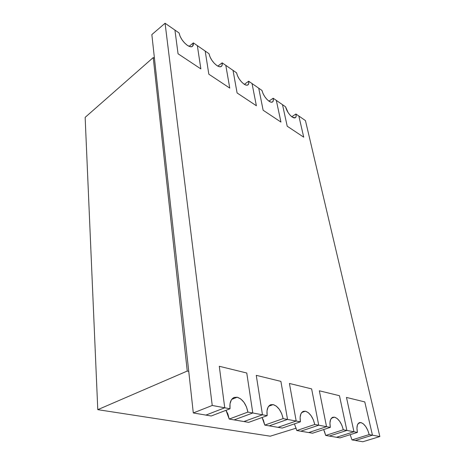 <?xml version="1.0" encoding="UTF-8"?>
<svg xmlns="http://www.w3.org/2000/svg" width="465" height="465" viewBox="0 0 465 465"><rect width="100%" height="100%" fill="white"/><g stroke="black" fill="none" stroke-linecap="round" stroke-linejoin="round"><path stroke-width="0.7" d="M296.211 428.149L270.252 436.187L296.211 428.149M188.744 371.396L187.25 371.053L97.778 409.665L270.252 436.187L97.778 409.665L187.25 371.053L153.229 57.567L85.147 117.372L97.778 409.665L85.147 117.372L153.229 57.567L187.25 371.053L188.744 371.396M154.444 58.34L153.229 57.567L154.444 58.34M324.361 431.067L325.703 435.443L340.025 437.879L357.416 432.392C356.411 427.004 357.097 423.749 359.474 422.621L360.91 422.563L363.334 423.848L365.746 426.574L367.798 430.328L369.187 434.577L351.982 439.907L369.187 434.577L372.453 435.182L364.781 401.917L346.466 397.43L353.964 431.752L346.466 397.43L364.781 401.917L372.453 435.182L355.301 440.471L362.816 441.75L379.853 436.554L305.447 120.592L295.938 114.001C296.362 115.942 296.17 117.203 295.362 117.79L292.293 117.134L290.172 115.25L288.137 112.611L285.539 106.787L282.505 104.683L287.213 126.218L303.726 137.181L298.844 116.012L303.726 137.181L287.213 126.218L282.505 104.683L273.193 98.225L273.327 100.539L272.595 101.934L271.101 102.19L269.066 101.242C265.55 98.475 263.19 94.877 261.987 90.454L248.67 81.218L248.729 83.572L247.868 84.956L246.212 85.141L243.991 84.089C240.202 81.119 237.725 77.364 236.563 72.819L222.148 62.827L222.125 65.216L221.119 66.576L219.265 66.687L216.847 65.519C212.749 62.322 210.145 58.392 209.023 53.725L193.376 42.873L193.254 45.303L192.08 46.628L190.011 46.651L187.354 45.343C182.914 41.891 180.164 37.77 179.101 32.974L165.075 23.25L151.846 34.59L165.075 23.25L212.238 405.468L193.301 412.949L151.846 34.59L193.301 412.949L211.209 415.995L230.024 408.77C229.437 402.841 230.803 399.063 234.116 397.447L237.202 397.22L240.719 398.906L243.968 402.312L246.479 406.927L247.88 412.083L252.797 412.996L246.764 373.011L219.277 366.281L224.752 407.793L230.024 408.77L230.024 403.748L231.401 399.807L233.93 397.529L237.202 397.22L231.68 399.394L237.202 397.22C242.643 399.086 246.206 404.039 247.88 412.083L262.463 414.786L256.256 375.336L280.889 381.37L287.527 419.43L296.188 421.04L289.422 383.462L311.631 388.897L318.717 425.213L326.529 426.667L319.339 390.786L339.462 395.715L346.884 430.439L357.416 432.392L340.025 437.879L336.521 437.28L353.964 431.752L336.521 437.28L329.342 436.065L346.884 430.439L329.342 436.065L325.703 435.443L343.298 429.776L357.416 432.392L356.934 428.236L357.44 424.917L358.841 422.935L360.91 422.563L358.294 423.412L360.91 422.563C364.589 423.935 367.35 427.934 369.187 434.577L379.853 436.554L305.447 120.592L295.938 114.001L296.129 116.273L295.513 117.68L294.165 117.982L292.293 117.134C289.021 114.547 286.766 111.094 285.539 106.787L276.32 100.394L280.953 122.068L263.138 110.24L258.72 88.187L252.042 83.561L256.378 105.753L237.092 92.959L233.023 70.372L225.804 65.362L229.762 88.094L208.832 74.202L205.187 51.063L197.346 45.628L200.863 68.913L178.054 53.777L174.927 30.08L165.075 23.25L212.238 405.468L224.752 407.793L205.896 415.094L193.301 412.949L212.238 405.468L230.024 408.77L211.209 415.995L205.896 415.094L224.752 407.793L219.277 366.281L246.764 373.011L252.797 412.996L234.168 419.895L229.204 419.052L226.007 410.316L227.879 413.978L229.204 419.052L247.88 412.083L229.204 419.052L234.168 419.895L252.797 412.996L262.463 414.786L243.922 421.552L234.168 419.895L243.922 421.552L262.463 414.786L267.166 415.658L248.665 422.36L243.922 421.552L248.665 422.36L267.166 415.658L267.003 410.886L268.096 407.119L270.264 404.916L273.158 404.591C278.058 406.305 281.377 410.979 283.121 418.616L264.783 425.097L262.086 417.5L263.44 420.279L264.783 425.097L283.121 418.616L287.527 419.43L269.235 425.853L264.783 425.097L269.235 425.853L287.527 419.43L296.188 421.04L277.994 427.341L269.235 425.853L277.994 427.341L296.188 421.04L300.407 421.819L282.261 428.067L277.994 427.341L282.261 428.067L300.407 421.819L300.117 417.274L300.977 413.67L302.843 411.542L305.418 411.2C309.847 412.781 312.957 417.21 314.753 424.481L296.775 430.532L294.45 423.871L296.775 430.532L314.753 424.481L318.717 425.213L300.791 431.212L296.775 430.532L300.791 431.212L318.717 425.213L326.529 426.667L308.702 432.555L300.791 431.212L308.702 432.555L326.529 426.667L330.336 427.37L312.561 433.211L308.702 432.555L312.561 433.211L330.336 427.37L329.935 423.028L330.603 419.57L332.219 417.518L334.521 417.157C338.549 418.628 341.473 422.83 343.298 429.776L325.703 435.443L323.669 429.561M351.982 439.907L350.174 434.676L351.982 439.907L355.301 440.471L351.982 439.907M331.423 418.204L334.521 417.157L337.16 418.523L339.746 421.389L341.897 425.336L343.298 429.776L346.884 430.439L339.462 395.715L319.339 390.786L326.529 426.667L330.336 427.37C329.406 421.836 330.231 418.459 332.812 417.239L334.521 417.157L331.423 418.204M301.704 412.507L305.418 411.2L308.312 412.653L311.085 415.681L313.346 419.825L314.753 424.481L318.717 425.213L311.631 388.897L289.422 383.462L296.188 421.04L300.407 421.819C299.576 416.146 300.559 412.641 303.366 411.31L305.418 411.2L301.704 412.507M268.66 406.259L273.158 404.591L276.338 406.154L279.337 409.357L281.714 413.722L283.121 418.616L287.527 419.43L280.889 381.37L256.256 375.336L262.463 414.786L267.166 415.658C266.445 409.845 267.608 406.207 270.665 404.748L273.158 404.591L268.66 406.259M379.853 436.554L362.816 441.75L355.301 440.471L372.453 435.182L379.853 436.554M222.148 62.827L217.829 66.117L222.148 62.827C222.433 64.571 222.171 65.768 221.375 66.419C220.334 67.134 218.829 66.832 216.847 65.519L214.22 63.234L211.808 60.183L209.977 56.835L209.023 53.725L205.187 51.063L208.832 74.202L229.762 88.094L225.804 65.362L222.148 62.827M248.67 81.218L244.358 84.328L248.67 81.218C249.002 83.043 248.763 84.27 247.955 84.897C247.031 85.502 245.712 85.234 243.991 84.089L241.556 81.956L239.283 79.056L237.522 75.841L236.563 72.819L233.023 70.372L237.092 92.959L256.378 105.753L252.042 83.561L248.67 81.218M273.193 98.225L268.927 101.149L273.193 98.225C273.571 100.115 273.356 101.364 272.548 101.969C271.729 102.486 270.566 102.248 269.066 101.242L266.794 99.243L264.649 96.476L262.957 93.389L261.987 90.454L258.72 88.187L263.138 110.24L280.953 122.068L276.32 100.394L273.193 98.225M295.938 114.001L291.753 116.738L295.938 114.001M193.376 42.873L189.104 46.331L193.376 42.873L192.551 46.349C191.382 47.198 189.65 46.86 187.354 45.343L184.518 42.89L181.943 39.67L180.042 36.183L179.101 32.974L174.927 30.08L178.054 53.777L200.863 68.913L197.346 45.628L193.376 42.873"/></g></svg>
